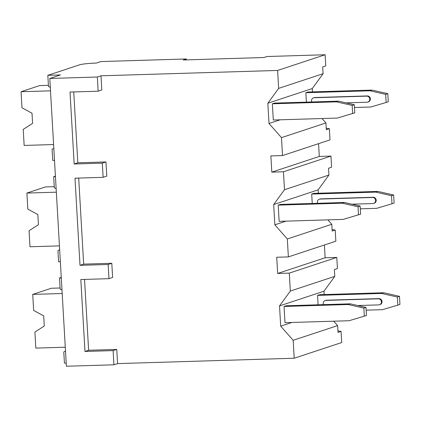 <?xml version="1.0" encoding="UTF-8"?>
<svg xmlns="http://www.w3.org/2000/svg" width="421" height="421" viewBox="0 0 421 421"><rect width="100%" height="100%" fill="white"/><g stroke="black" fill="none" stroke-linecap="round" stroke-linejoin="round"><path stroke-width="0.63" d="M65.502 350.977L63.782 351.961L64.424 363.107L66.202 363.055M50.304 87.342L48.473 86.468L47.831 75.322L60.445 74.938L49.789 78.459L66.381 366.244L113.933 364.802L117.591 363.597L294.205 358.234L341.699 342.541L341.057 331.395L338.01 332.401L337.621 325.612L333.721 321.197M312.477 91.889L312.287 88.542L323.096 73.696L322.702 66.907L325.749 65.902L325.107 54.756L266.882 56.525L263.835 57.53L183.288 59.971L186.335 58.966L100.935 61.561L96.372 63.066A13.246 1.131 -3.3 0 0 79.795 64.76L47.831 75.322M186.387 59.877L186.335 58.966M325.933 122.943L281.486 137.63L282.523 155.565L330.011 139.877L329.369 128.726L326.328 129.736L325.933 122.943L322.039 118.527M331.78 224.277L287.327 238.965L288.364 256.899L335.858 241.207L335.216 230.061L332.169 231.066L331.78 224.277L327.88 219.862M318.323 193.223L318.129 189.876L328.938 175.031L328.548 168.242L331.59 167.237L330.948 156.091L319.302 156.444L318.565 143.656M324.165 294.558L323.97 291.206L334.779 276.365L334.39 269.577L337.432 268.566L336.789 257.42L325.144 257.773L324.407 244.99M337.926 330.885L341.057 331.395M326.238 128.216L329.369 128.726M332.08 229.55L335.216 230.061M312.287 88.542L267.835 103.229L278.644 88.384L323.096 73.696M278.644 88.384L277.613 70.449L325.107 54.756M294.205 358.234L293.174 340.3L337.621 325.612M287.327 238.965L274.85 224.83L273.682 204.559L284.491 189.718L283.454 171.779L330.948 156.091M284.491 189.718L328.938 175.031M293.174 340.3L280.691 326.159L279.523 305.893L290.332 291.048L289.295 273.113L336.789 257.42M290.332 291.048L334.779 276.365M288.364 256.899L276.718 257.252L277.655 273.466L289.295 273.113M117.591 363.597L116.77 349.409L88.626 350.261L84.542 279.407M111.802 263.272L108.15 264.483L108.971 278.67L112.623 277.46L111.802 263.272L83.663 264.13L78.701 178.078M105.96 161.943L102.308 163.148L103.124 177.336L106.781 176.125L105.96 161.943L77.817 162.795L73.733 91.941M49.789 78.459L97.34 77.017L98.161 91.199L101.814 89.994L100.993 75.806L277.613 70.449M281.486 137.63L269.003 123.495L267.835 103.229M282.523 155.565L270.877 155.923L271.808 172.136L283.454 171.779M325.144 257.773L277.655 273.466M323.97 291.206L279.523 305.893M291.874 322.465L280.691 326.159M284.054 306.462L284.991 322.675L349.035 320.734L366.459 315.503L365.991 307.398L363.865 308.098L348.104 304.52L284.054 306.462L286.185 305.757L350.235 303.815L348.104 304.52M397.35 297.037L397.819 305.141L399.95 304.436L399.482 296.331L397.35 297.037L381.589 293.453L383.72 292.748L319.676 294.695L317.545 295.395L318.087 304.788M363.865 308.098L364.328 316.208M350.235 303.815L365.991 307.398M383.72 292.748L399.482 296.331M366.154 310.161L382.526 309.667L397.819 305.141M381.589 293.453L317.545 295.395M325.959 300.399L378.363 298.81A3.058 2.9 71.7 0 1 379.495 304.751L380.105 304.551A3.058 2.9 -108.3 0 0 378.974 298.61L326.57 300.199A3.058 2.9 -108.3 0 0 325.786 300.336L325.175 300.536A3.058 2.9 71.7 0 1 325.959 300.399L326.57 300.199M379.495 304.751A3.058 2.9 71.7 0 1 378.716 304.888L357.761 305.525M323.486 304.625A3.058 2.9 71.7 0 1 325.175 300.536M97.34 77.017L100.993 75.806M113.933 364.802L113.117 350.614L116.77 349.409M98.161 91.199L70.018 92.057L74.164 164.001L77.817 162.795M108.15 264.483L80.006 265.335L74.985 178.188L103.124 177.336M108.971 278.67L80.827 279.523L84.974 351.467L88.626 350.261M113.117 350.614L84.974 351.467M102.308 163.148L74.164 164.001M80.006 265.335L83.663 264.13M59.661 249.648L57.94 250.627L58.582 261.773L60.356 261.72M61.261 277.413L59.514 277.986L61.292 277.934M53.82 148.313L52.093 149.292L52.736 160.443L54.514 160.385M56.146 188.676L54.314 187.803L53.672 176.652L55.451 176.599M59.514 277.986L60.161 289.132L61.987 290.006M55.419 176.078L53.672 176.652M48.41 85.326L39.621 85.595L21.05 91.731L21.976 107.787L32.012 113.223L32.596 123.358L23.223 129.384L24.144 145.44L53.599 144.545M50.504 90.836L21.05 91.731M60.092 287.996L51.309 288.259L32.738 294.395L33.659 310.451L43.695 315.887L44.279 326.022L34.906 332.048L35.832 348.104L65.287 347.209M62.187 293.505L32.738 294.395M54.251 186.661L45.463 186.929L26.891 193.065L27.818 209.116L37.853 214.557L38.437 224.688L29.065 230.719L29.991 246.769L59.445 245.875M56.346 192.171L26.891 193.065M280.186 119.801L269.003 123.495M272.366 103.798L273.303 120.011L337.353 118.064L354.777 112.839L354.308 104.729L352.177 105.434L336.416 101.85L272.366 103.798L274.497 103.092L338.547 101.145L336.416 101.85M385.668 94.367L386.131 102.477L388.262 101.771L387.799 93.662L385.668 94.367L369.906 90.789L372.038 90.083L307.988 92.025L305.857 92.731L306.399 102.124M352.177 105.434L352.645 113.538M338.547 101.145L354.308 104.729M372.038 90.083L387.799 93.662M354.466 107.497L370.838 107.002L386.131 102.477M369.906 90.789L305.857 92.731M314.276 97.735L366.675 96.141A3.058 2.9 71.7 0 1 367.812 102.087L368.422 101.882A3.058 2.9 -108.3 0 0 367.286 95.941L314.882 97.53A3.058 2.9 -108.3 0 0 314.098 97.672L313.492 97.872A3.058 2.9 71.7 0 1 314.276 97.735L314.882 97.53M367.812 102.087A3.058 2.9 71.7 0 1 367.028 102.224L346.078 102.861M311.798 101.961A3.058 2.9 71.7 0 1 313.492 97.872M319.302 156.444L271.808 172.136M318.129 189.876L273.682 204.559M286.027 221.136L274.85 224.83M278.213 205.127L279.144 221.341L343.194 219.399L360.618 214.168L360.15 206.064L358.018 206.769L342.257 203.185L278.213 205.127L280.344 204.427L344.389 202.48L342.257 203.185M391.509 195.702L391.977 203.806L394.109 203.106L393.64 194.997L391.509 195.702L375.748 192.118L377.879 191.418L313.829 193.36L311.698 194.065L312.24 203.459M358.018 206.769L358.487 214.873M344.389 202.48L360.15 206.064M377.879 191.418L393.64 194.997M360.313 208.832L376.684 208.332L391.977 203.806M375.748 192.118L311.698 194.065M320.118 199.065L372.522 197.475A3.058 2.9 71.7 0 1 373.653 203.417L374.264 203.217A3.058 2.9 -108.3 0 0 373.127 197.275L320.728 198.865A3.058 2.9 -108.3 0 0 319.944 199.001L319.334 199.207A3.058 2.9 71.7 0 1 320.118 199.065L320.728 198.865M373.653 203.417A3.058 2.9 71.7 0 1 372.869 203.554L351.919 204.19M317.644 203.29A3.058 2.9 71.7 0 1 319.334 199.207M378.363 298.81L378.974 298.61M366.675 96.141L367.286 95.941M372.522 197.475L373.127 197.275"/></g></svg>
